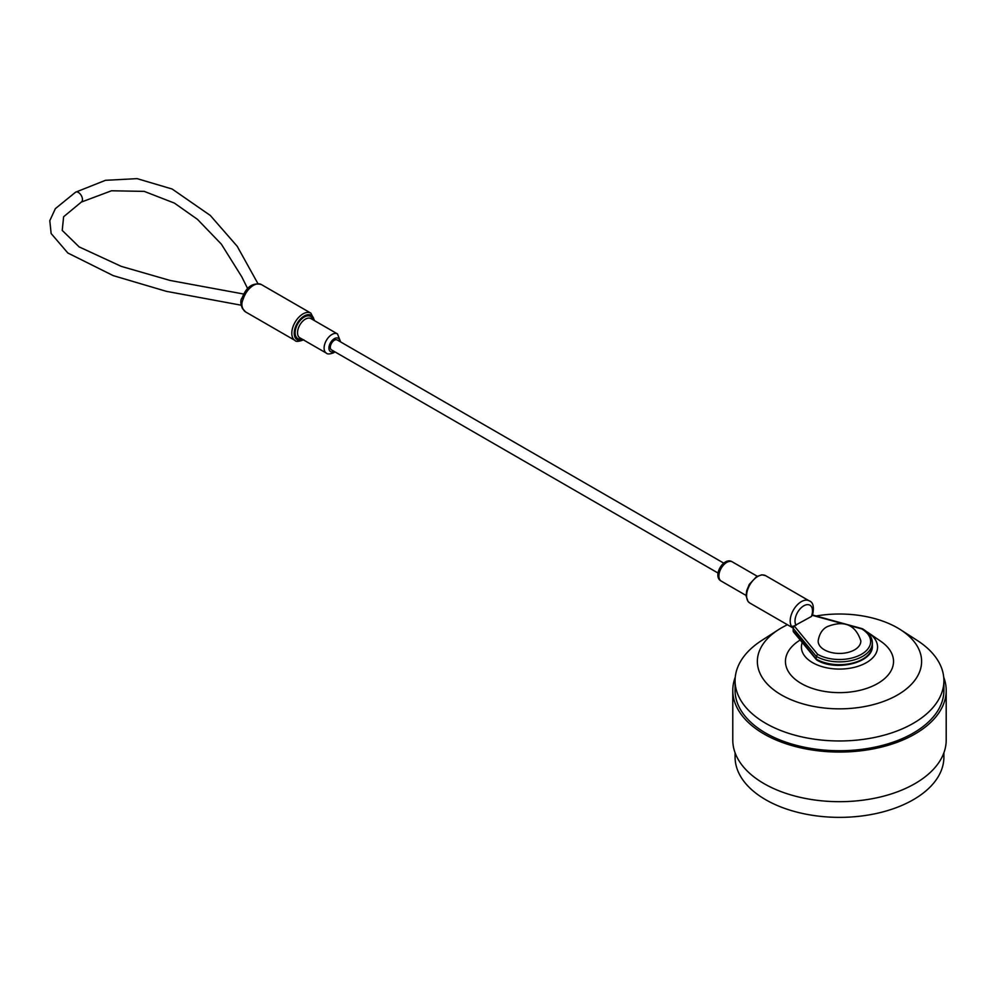 <?xml version="1.0" encoding="UTF-8"?>
<svg xmlns="http://www.w3.org/2000/svg" width="996" height="996" viewBox="0 0 996 996"><rect width="100%" height="100%" fill="white"/><g stroke="black" fill="none" stroke-linecap="round" stroke-linejoin="round"><path stroke-width="1.49" d="M735.085 752.802L735.085 757.085A104.406 60.283 0 0 0 839.491 817.367A104.406 60.283 0 0 0 943.897 757.085L943.897 752.802M735.247 677.255A106.709 61.615 0 0 0 732.782 690.44L732.782 740.065A106.709 61.615 0 0 0 839.491 801.68A106.709 61.615 0 0 0 946.2 740.065L946.2 690.44A106.709 61.615 0 0 0 943.722 677.255M732.782 690.44A106.709 61.615 0 0 0 839.491 752.055A106.709 61.615 0 0 0 946.2 690.44M787.45 624.753A82.12 47.41 0 0 0 781.412 627.903A82.12 47.41 0 0 0 778.386 629.746L761.816 640.403A104.406 60.283 0 0 0 735.085 680.679L735.085 690.44A104.406 60.283 0 0 0 839.491 750.723A104.406 60.283 0 0 0 943.897 690.44L943.897 680.679A104.406 60.283 0 0 0 917.167 640.403L900.583 629.746A82.12 47.41 0 0 0 816.073 615.989M735.085 680.679A104.406 60.283 0 0 0 839.491 740.962A104.406 60.283 0 0 0 943.897 680.679M778.386 629.746A82.12 47.41 0 0 0 782.47 695.544A82.12 47.41 0 0 0 896.512 695.544A82.12 47.41 0 0 0 900.583 629.746M800.137 639.967L798.095 641.374A54.033 31.2 0 0 0 802.403 684.128A54.033 31.2 0 0 0 876.567 684.128A54.033 31.2 0 0 0 880.887 641.374L868.661 632.958A38.072 21.987 0 0 0 866.458 631.576M802.34 642.258A38.072 21.987 0 0 0 848.48 668.453A38.072 21.987 0 0 0 868.661 632.958M854.58 649.84A21.339 12.313 180 0 1 831.062 652.442A21.339 12.313 180 0 1 818.164 640.789C819.422 633.643 822.522 628.899 827.477 626.559C844.347 619.985 855.464 624.729 860.818 640.789A21.339 12.313 180 0 1 854.58 649.84M718.004 573.024L331.506 349.882A5.715 3.299 -60 0 1 331.506 343.284A5.715 3.299 -60 0 1 337.221 339.972L723.718 563.114M794.484 631.825L816.247 659.115A32.868 18.974 0 0 0 852.066 663.224A32.868 18.974 0 0 0 872.359 645.694L872.359 642.906A32.868 18.974 180 0 1 852.066 660.435A32.868 18.974 180 0 1 816.247 656.327L816.247 659.115M812.45 614.993L811.391 616.487L794.21 625.924L817.666 654.36L816.247 656.327L793.202 628.376L793.202 631.165M793.202 628.376L793.6 627.144L791.646 626.521A15.799 9.113 -60 0 1 794.571 608.195A15.799 9.113 -60 0 1 809.238 600.862L765.663 575.7A15.799 9.113 120 0 0 749.864 584.814A15.799 9.113 120 0 0 749.864 603.053L793.227 628.09M243.248 298.949C241.43 302.796 241.43 306.245 243.248 309.32A15.799 9.113 120 0 0 245.576 311.91L295.077 340.483A15.799 9.113 -60 0 1 292.749 327.522A15.799 9.113 -60 0 1 310.864 313.13L261.375 284.557A15.799 9.113 120 0 0 243.248 298.949A3.411 1.008 -162.7 0 1 242.202 297.779L242.202 297.779C246.423 286.786 252.81 282.378 261.375 284.557M817.666 654.36A31.162 17.99 0 0 0 861.528 654.235A31.162 17.99 0 0 0 861.727 628.912L849.588 625.575M794.21 625.924L791.646 626.521M245.576 311.91L242.389 308.411A3.411 2.602 -26 0 0 243.248 309.32M842.355 623.583L812.487 615.379M811.391 616.487A12.375 7.146 120 0 0 803.76 605.829A12.375 7.146 120 0 0 796.128 625.289M757.197 576.236L732.284 561.856A11.093 6.412 120 0 0 721.191 568.255A11.093 6.412 120 0 0 721.191 581.079L746.104 595.459M339.785 341.454A7.682 4.432 120 0 0 334.27 338.715A7.682 4.432 120 0 0 328.929 347.953A7.682 4.432 120 0 0 334.071 351.364M310.939 318.596A11.093 6.412 120 0 0 299.833 324.995A11.093 6.412 120 0 0 299.833 337.818L326.402 353.144A11.093 6.412 -60 0 1 326.402 340.333A11.093 6.412 -60 0 1 337.495 333.921L310.939 318.596M301.825 338.964A12.811 7.395 -60 0 1 297.779 323.812A12.811 7.395 -60 0 1 312.918 319.741M314.064 320.401A14.081 8.13 120 0 0 303.78 316.242A14.081 8.13 120 0 0 294.231 332.789A14.081 8.13 120 0 0 302.971 339.624M241.094 305.187L166.332 291.33L113.233 275.631L67.853 253.009L51.145 233.55L49.8 220.689L55.365 208.637L75.559 192.203A5.715 3.299 60 0 1 81.274 195.502A5.715 3.299 60 0 1 81.274 202.113L111.49 190.771L144.233 191.381L174.424 203.109L197.494 219.381L221.361 244.157L241.791 276.838L247.606 288.516M243.721 294.044L170.079 280.461L121.325 266.393L79.157 246.908L62.238 230.412L63.607 216.767L81.274 202.113M257.877 283.524L237.197 246.286L210.281 215.435L172.159 189.028L137.087 178.633L105.476 180.313L75.559 192.203M793.389 631.788L816.459 659.75M816.658 659.937C835.632 671.927 873.766 662.713 872.359 645.694M812.612 615.03L862.349 628.713M862.436 628.75C868.886 632.585 872.197 637.303 872.359 642.906M326.402 353.144C327.398 354.327 329.813 354.203 333.66 352.771L334.967 351.887M340.682 341.977L337.495 333.921M732.284 561.856C723.681 556.254 712.04 576.423 721.191 581.079M242.389 308.411C240.372 303.494 240.297 299.945 242.202 297.779M812.537 615.279C814.28 606.95 813.184 602.144 809.238 600.862M765.663 575.7L761.853 574.817L756.611 576.584L749.278 584.391L746.639 590.877L746.129 596.019L748.021 601.472L749.864 603.053M314.636 320.724L310.864 313.13M295.077 340.483C295.725 341.865 298.651 341.628 303.83 339.785"/></g></svg>
